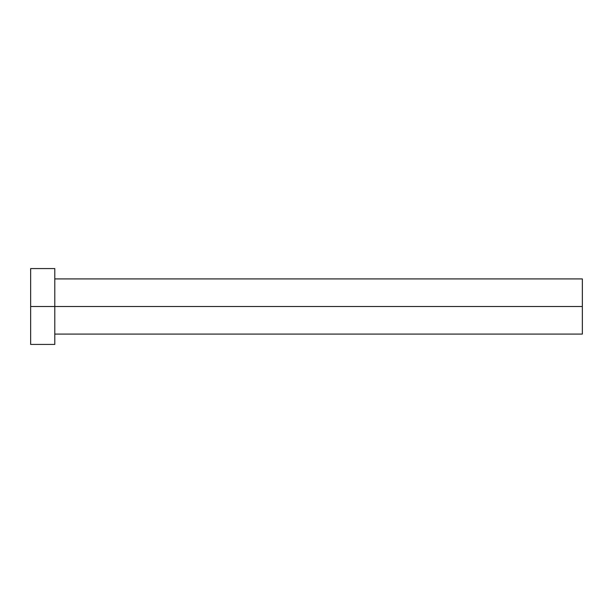 <?xml version="1.0" encoding="UTF-8"?>
<svg xmlns="http://www.w3.org/2000/svg" width="613" height="613" viewBox="0 0 613 613"><rect width="100%" height="100%" fill="white"/><g stroke="black" fill="none" stroke-linecap="round" stroke-linejoin="round"><path stroke-width="0.92" d="M30.65 344.429L30.65 268.571L30.65 306.5L582.35 306.5L582.35 334.085L582.35 306.5L30.65 306.5L30.65 344.429L54.787 344.429L54.787 268.571L54.787 344.429M582.35 306.5L582.35 278.915L582.35 306.5M54.787 334.085L582.35 334.085M30.65 268.571L54.787 268.571M54.787 278.915L582.35 278.915"/></g></svg>
